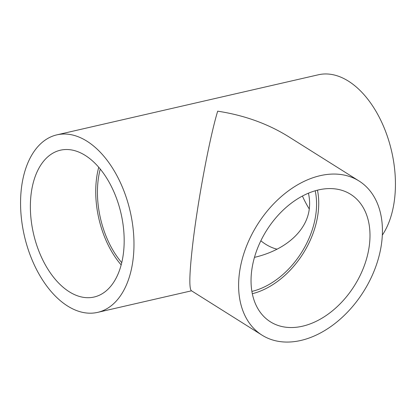<?xml version="1.0" encoding="UTF-8"?>
<svg xmlns="http://www.w3.org/2000/svg" width="416" height="416" viewBox="0 0 416 416"><rect width="100%" height="100%" fill="white"/><g stroke="black" fill="none" stroke-linecap="round" stroke-linejoin="round"><path stroke-width="0.62" d="M252.32 293.717A75.322 51.886 122.2 0 0 318.193 212.28A75.322 51.886 122.2 0 0 317.455 190.164M251.581 271.601A75.322 51.886 122.2 0 0 270.416 321.823A75.322 51.886 122.2 0 0 330.793 312.135A75.322 51.886 122.2 0 0 369.455 244.525A75.322 51.886 122.2 0 0 350.62 194.303A75.322 51.886 122.2 0 0 290.243 203.991A75.322 51.886 122.2 0 0 251.581 271.601M309.275 208.988A75.322 44.907 77.1 0 1 302.422 196.04M359.008 180.976L288.272 136.479C267.576 123.646 244.046 115.211 217.682 111.176C209.57 137.79 197.626 201.63 192.624 245.097C189.436 272.984 188.994 288.168 191.292 290.659L262.028 335.15A91.073 62.738 122.2 0 0 335.031 323.445A91.073 62.738 122.2 0 0 381.774 241.696A91.073 62.738 122.2 0 0 359.008 180.976A91.073 62.738 122.2 0 0 286.005 192.681A91.073 62.738 122.2 0 0 239.262 274.435A91.073 62.738 122.2 0 0 262.028 335.15M133.151 258.762A91.073 54.298 77.1 0 1 97.661 312.369A91.073 54.298 77.1 0 1 41.293 277.961A91.073 54.298 77.1 0 1 21.393 188.458A91.073 54.298 77.1 0 1 56.883 134.852A91.073 54.298 77.1 0 1 113.251 169.26A91.073 54.298 77.1 0 1 133.151 258.762M56.883 134.852L318.339 74.786A91.073 54.298 77.1 0 1 374.707 109.195A91.073 54.298 77.1 0 1 394.607 198.697A91.073 54.298 77.1 0 1 382.325 235.128M123.49 252.684A75.322 44.907 77.1 0 1 94.136 297.019A75.322 44.907 77.1 0 1 47.512 268.564A75.322 44.907 77.1 0 1 31.054 194.537A75.322 44.907 77.1 0 1 60.408 150.202A75.322 44.907 77.1 0 1 107.032 178.656A75.322 44.907 77.1 0 1 123.49 252.684M121.17 264.935A75.322 44.907 77.1 0 1 96.418 179.525A75.322 44.907 77.1 0 1 98.738 167.274M315.198 190.778A72.582 49.998 -57.8 0 1 316.051 212.774A72.582 49.998 -57.8 0 1 251.893 291.413M308.422 193.19C309.613 198.375 309.915 203.492 309.327 208.546C306.894 230.994 285.412 250.115 254.467 257.374M260.842 240.796A72.582 43.274 -102.9 0 0 277.118 249.179M121.748 262.647A72.582 43.274 77.1 0 1 98.098 180.58A72.582 43.274 77.1 0 1 100.251 169.078M191.526 290.805L97.661 312.369"/></g></svg>
